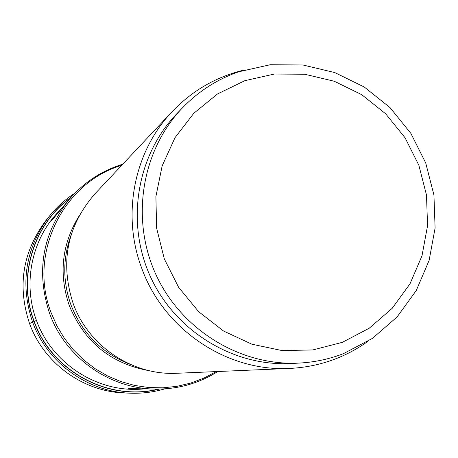<?xml version="1.0" encoding="UTF-8"?>
<svg xmlns="http://www.w3.org/2000/svg" width="458" height="458" viewBox="0 0 458 458"><rect width="100%" height="100%" fill="white"/><g stroke="black" fill="none" stroke-linecap="round" stroke-linejoin="round"><path stroke-width="0.69" d="M75.06 193.024C65.128 199.43 56.466 207.274 49.08 216.554C25.35 248.528 19.837 283.657 32.535 321.94C47.163 362.616 87.512 391.893 130.061 393.187L124.61 392.964C83.121 391.705 43.802 363.171 29.547 323.537L36.463 320.445C52.223 364.179 98.636 393.703 144.161 388.876M36.463 320.445C22.15 282.22 32.175 236.483 61.424 208.831M158.434 389.1C108.283 401.586 51.662 371.089 34.167 321.298C17.312 277.445 33.251 224.489 70.692 197.719M71.225 197.117C33.291 223.796 16.998 277.176 33.989 321.367C51.594 371.512 108.832 402.067 159.241 389.088M342.389 342.321L369.251 328.203L392.157 308.354L410.013 283.811L421.99 255.81L427.56 225.737L426.49 195.062L418.852 165.246L405.032 137.726L385.688 113.819L361.734 94.68L334.3 81.261L304.707 74.242L274.376 74.03L244.807 80.694L217.487 93.97L193.814 113.258L175.036 137.629L162.155 165.882L155.897 196.579L156.619 228.136L164.313 258.902L178.597 287.263L198.709 311.738L223.59 331.042L251.923 344.216L282.208 350.599L312.888 349.935L342.389 342.321M343.483 353.639L372.4 338.393L397.046 316.993L416.248 290.549L429.123 260.402L435.1 228.038L433.938 195.034L425.717 162.962L410.855 133.358L390.044 107.63L364.276 87.026L334.764 72.564L302.91 64.99L270.249 64.727L238.395 71.872C217.178 79.349 198.646 91.228 182.794 107.521C141.717 149.995 130.278 218.741 155.875 274.474C181.391 330.235 240.948 366.434 299.933 363.034C315.007 362.163 329.52 359.032 343.483 353.639M299.933 363.034L291.471 363.509C233.735 366.835 175.483 331.443 150.533 276.918C125.503 222.433 136.707 155.199 176.908 113.624L182.794 107.521M243.73 70.126C215.958 76.91 192.085 90.753 172.111 111.672C133.999 151.529 121.399 214.779 141.728 268.216C163.718 329.6 227.048 371.953 289.822 368.421C318.705 366.938 344.777 357.887 368.037 341.267M289.822 368.421L177.12 373.264C132.74 375.732 88.446 346.259 73.165 303.517C59.878 262.468 67.12 225.926 94.886 193.894L172.111 111.672M45.691 220.825C22.551 252.003 17.169 286.244 29.541 323.543C17.175 286.239 22.556 251.997 45.691 220.825L49.08 216.554M122.784 164.193C101.27 170.84 83.201 182.839 68.58 200.198C42.279 234.221 35.953 271.978 49.601 313.472L49.636 313.564C65.397 357.446 109.41 388.705 155.176 389.082L128.28 388.567M130.33 364.413C102.094 353.358 82.337 333.607 71.053 305.154L71.019 305.068C62.677 281.624 62.694 258.312 71.059 235.126M78.684 216.6C61.744 244.629 58.635 274.348 69.358 305.755L69.393 305.841C84.501 342.155 111.151 363.784 149.342 370.722M216.308 371.581L203.85 378.148L190.637 383.1L176.88 386.346L162.79 387.829L148.587 387.52L134.503 385.413L120.752 381.531L107.567 375.938L95.155 368.719L83.722 359.977L73.452 349.855L64.515 338.514L57.055 326.136L51.159 312.825C27.967 253.995 62.849 182.645 121.736 165.309M130.061 393.187C141.923 393.64 153.516 392.197 164.846 388.859M29.541 323.543C43.791 363.171 83.11 391.699 124.61 392.964M155.176 389.082C177.87 389.334 198.755 383.478 217.836 371.512M68.58 200.198L51.416 220.911"/></g></svg>
